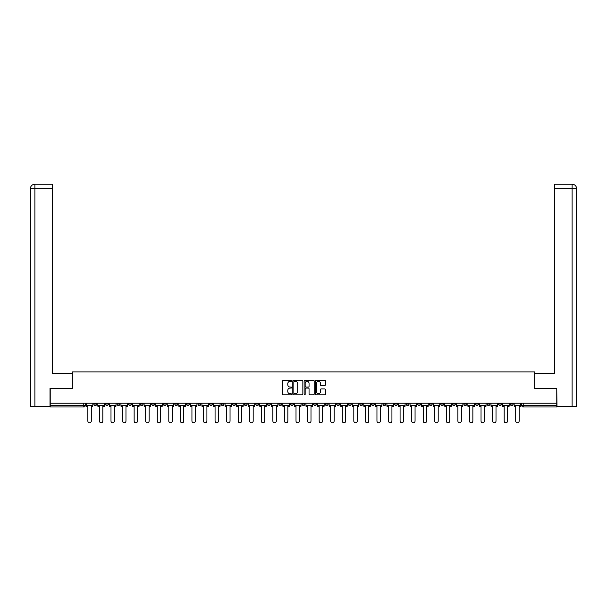 <?xml version="1.0" encoding="UTF-8"?>
<svg xmlns="http://www.w3.org/2000/svg" width="607" height="607" viewBox="0 0 607 607"><rect width="100%" height="100%" fill="white"/><g stroke="black" fill="none" stroke-linecap="round" stroke-linejoin="round"><path stroke-width="0.91" d="M291.641 380.794A0.508 0.508 0 0 0 291.132 380.286L283.401 380.286A0.728 0.728 0 0 0 282.672 381.006L282.672 394.102A0.728 0.728 0 0 0 283.401 394.831L291.132 394.831A0.508 0.508 0 0 0 291.641 394.322A0.508 0.508 0 0 0 291.132 393.814L290.131 393.814A2.329 2.329 0 0 1 287.801 391.485L287.801 390.392A2.329 2.329 0 0 1 290.131 388.07L291.132 388.07A0.508 0.508 0 0 0 291.641 387.554A0.508 0.508 0 0 0 291.132 387.046L290.131 387.046A2.329 2.329 0 0 1 287.801 384.717L287.801 383.632A2.329 2.329 0 0 1 290.131 381.302L291.132 381.302A0.508 0.508 0 0 0 291.641 380.794M475.471 403.2L475.471 404.012L478.437 404.012A1.48 1.48 0 0 1 476.95 405.499A1.48 1.48 0 0 1 475.471 404.012L475.471 403.2M406.091 403.2L406.091 404.012L409.057 404.012A1.48 1.48 0 0 1 407.57 405.499A1.48 1.48 0 0 1 406.091 404.012L406.091 403.2M394.527 403.2L394.527 404.012L397.494 404.012A1.48 1.48 0 0 1 396.007 405.499A1.48 1.48 0 0 1 394.527 404.012L394.527 403.2M325.147 403.2L325.147 404.012L328.106 404.012A1.48 1.48 0 0 1 326.627 405.499A1.48 1.48 0 0 1 325.147 404.012L325.147 403.2M313.584 403.2L313.584 404.012L316.543 404.012A1.48 1.48 0 0 1 315.063 405.499A1.48 1.48 0 0 1 313.584 404.012L313.584 403.2M302.02 403.2L302.02 404.012L304.98 404.012A1.48 1.48 0 0 1 303.5 405.499A1.48 1.48 0 0 1 302.02 404.012L302.02 403.2M278.894 403.2L278.894 404.012L281.853 404.012A1.48 1.48 0 0 1 280.373 405.499A1.48 1.48 0 0 1 278.894 404.012L278.894 403.2M255.767 404.012L255.767 403.2L255.767 404.012A1.48 1.48 0 0 0 257.247 405.499A1.48 1.48 0 0 1 255.767 404.012L258.726 404.012A1.48 1.48 0 0 1 257.247 405.499A1.48 1.48 0 0 0 258.726 404.012L258.726 403.2L258.726 404.012M244.204 404.012L244.204 403.2L244.204 404.012A1.48 1.48 0 0 0 245.683 405.499A1.48 1.48 0 0 1 244.204 404.012L247.163 404.012A1.48 1.48 0 0 1 245.683 405.499M232.64 404.012L232.64 403.2L232.64 404.012A1.48 1.48 0 0 0 234.12 405.499A1.48 1.48 0 0 1 232.64 404.012L235.599 404.012A1.48 1.48 0 0 1 234.12 405.499A1.48 1.48 0 0 0 235.599 404.012L235.599 403.2L235.599 404.012M221.069 403.2L221.069 404.012L224.036 404.012A1.48 1.48 0 0 1 222.557 405.499A1.48 1.48 0 0 1 221.069 404.012L221.069 403.2M209.506 403.2L209.506 404.012L212.473 404.012A1.48 1.48 0 0 1 210.993 405.499A1.48 1.48 0 0 1 209.506 404.012L209.506 403.2M197.943 403.2L197.943 404.012L200.909 404.012A1.48 1.48 0 0 1 199.43 405.499A1.48 1.48 0 0 1 197.943 404.012L197.943 403.2M186.379 404.012L186.379 403.2L186.379 404.012A1.48 1.48 0 0 0 187.867 405.499A1.48 1.48 0 0 1 186.379 404.012L189.346 404.012A1.48 1.48 0 0 1 187.867 405.499M163.253 404.012L163.253 403.2L163.253 404.012A1.48 1.48 0 0 0 164.74 405.499A1.48 1.48 0 0 1 163.253 404.012L166.219 404.012A1.48 1.48 0 0 1 164.74 405.499A1.48 1.48 0 0 0 166.219 404.012L166.219 403.2L166.219 404.012M151.689 404.012L151.689 403.2L151.689 404.012A1.48 1.48 0 0 0 153.176 405.499A1.48 1.48 0 0 1 151.689 404.012L154.656 404.012A1.48 1.48 0 0 1 153.176 405.499A1.48 1.48 0 0 0 154.656 404.012L154.656 403.2L154.656 404.012M140.126 404.012L140.126 403.2L140.126 404.012A1.48 1.48 0 0 0 141.613 405.499A1.48 1.48 0 0 1 140.126 404.012L143.093 404.012A1.48 1.48 0 0 1 141.613 405.499A1.48 1.48 0 0 0 143.093 404.012L143.093 403.2L143.093 404.012M128.563 404.012L128.563 403.2L128.563 404.012A1.48 1.48 0 0 0 130.05 405.499A1.48 1.48 0 0 1 128.563 404.012L131.529 404.012A1.48 1.48 0 0 1 130.05 405.499M116.999 404.012L116.999 403.2L116.999 404.012A1.48 1.48 0 0 0 118.486 405.499A1.48 1.48 0 0 1 116.999 404.012L119.966 404.012A1.48 1.48 0 0 1 118.486 405.499A1.48 1.48 0 0 0 119.966 404.012L119.966 403.2L119.966 404.012M105.436 404.012L105.436 403.2L105.436 404.012A1.48 1.48 0 0 0 106.923 405.499A1.48 1.48 0 0 1 105.436 404.012L108.403 404.012A1.48 1.48 0 0 1 106.923 405.499A1.48 1.48 0 0 0 108.403 404.012L108.403 403.2L108.403 404.012M324.76 385.415A0.728 0.728 0 0 0 325.489 384.686L325.489 381.006A0.728 0.728 0 0 0 324.76 380.286L316.179 380.286A0.728 0.728 0 0 0 315.45 381.006L315.45 394.102A0.728 0.728 0 0 0 316.179 394.831L324.76 394.831A0.728 0.728 0 0 0 325.489 394.102L325.489 389.671A0.728 0.728 0 0 0 324.76 388.943L321.088 388.943A0.728 0.728 0 0 0 320.359 389.671L320.359 391.872A1.95 1.95 0 0 1 318.417 393.814A1.95 1.95 0 0 1 316.467 391.872L316.467 383.245A1.95 1.95 0 0 1 318.417 381.302A1.95 1.95 0 0 1 320.359 383.245L320.359 384.686A0.728 0.728 0 0 0 321.088 385.415L324.76 385.415M34.91 406.607L30.35 406.607L30.35 188.678C30.616 185.977 32.095 184.498 34.789 184.232L52.217 184.232L52.217 188.678L34.91 188.678L34.91 406.607L49.994 406.607L49.994 388.45L72.301 388.45L72.301 371.916L534.699 371.916L534.699 388.45L556.786 388.45L556.786 403.2L50.214 403.2L50.214 405.499L85.276 405.499L85.276 403.2M50.214 388.45L50.214 403.2M302.863 381.006A0.728 0.728 0 0 0 302.134 380.286L293.553 380.286A0.728 0.728 0 0 0 292.824 381.006L292.824 394.102A0.728 0.728 0 0 0 293.553 394.831L302.134 394.831A0.728 0.728 0 0 0 302.863 394.102L302.863 381.006M304.866 380.286L313.447 380.286A0.728 0.728 0 0 1 314.176 381.006L314.176 394.102A0.728 0.728 0 0 1 313.447 394.831L309.775 394.831A0.728 0.728 0 0 1 309.046 394.102L309.046 388.791A0.728 0.728 0 0 0 308.318 388.07L305.882 388.07A0.728 0.728 0 0 0 305.154 388.791L305.154 394.322A0.508 0.508 0 0 1 304.646 394.831A0.508 0.508 0 0 1 304.137 394.322L304.137 381.006A0.728 0.728 0 0 1 304.866 380.286M521.724 403.2L521.724 405.499L556.786 405.499L556.786 406.978L523.204 406.978A1.48 1.48 0 0 1 521.724 405.499M556.786 403.2L556.786 405.499M85.276 405.499A1.48 1.48 0 0 1 83.796 406.978L50.214 406.978L50.214 405.499M513.127 403.2L513.127 404.012A1.48 1.48 0 0 1 511.64 405.499A1.48 1.48 0 0 1 510.161 404.012L513.127 404.012A1.48 1.48 0 0 1 511.64 405.499M510.161 403.2L510.161 404.012M501.564 403.2L501.564 404.012A1.48 1.48 0 0 1 500.077 405.499A1.48 1.48 0 0 1 498.597 404.012A1.48 1.48 0 0 0 500.077 405.499M498.597 403.2L498.597 404.012L501.564 404.012M490.001 403.2L490.001 404.012A1.48 1.48 0 0 1 488.514 405.499A1.48 1.48 0 0 1 487.034 404.012L490.001 404.012M487.034 403.2L487.034 404.012M478.437 403.2L478.437 404.012A1.48 1.48 0 0 1 476.95 405.499M466.874 403.2L466.874 404.012A1.48 1.48 0 0 1 465.387 405.499A1.48 1.48 0 0 1 463.907 404.012L466.874 404.012M463.907 403.2L463.907 404.012M455.311 403.2L455.311 404.012A1.48 1.48 0 0 1 453.824 405.499A1.48 1.48 0 0 1 452.344 404.012L455.311 404.012M452.344 403.2L452.344 404.012M443.747 403.2L443.747 404.012A1.48 1.48 0 0 1 442.26 405.499A1.48 1.48 0 0 1 440.781 404.012A1.48 1.48 0 0 0 442.26 405.499M440.781 403.2L440.781 404.012L443.747 404.012M432.184 403.2L432.184 404.012A1.48 1.48 0 0 1 430.697 405.499A1.48 1.48 0 0 1 429.217 404.012L432.184 404.012M429.217 403.2L429.217 404.012M420.621 403.2L420.621 404.012A1.48 1.48 0 0 1 419.134 405.499A1.48 1.48 0 0 1 417.654 404.012L420.621 404.012M417.654 403.2L417.654 404.012M409.057 403.2L409.057 404.012M397.494 403.2L397.494 404.012L397.494 403.2M385.931 403.2L385.931 404.012A1.48 1.48 0 0 1 384.443 405.499A1.48 1.48 0 0 1 382.964 404.012L385.931 404.012M382.964 403.2L382.964 404.012M374.36 403.2L374.36 404.012A1.48 1.48 0 0 1 372.88 405.499A1.48 1.48 0 0 1 371.401 404.012L374.36 404.012M371.401 403.2L371.401 404.012M362.796 403.2L362.796 404.012A1.48 1.48 0 0 1 361.317 405.499A1.48 1.48 0 0 1 359.837 404.012L362.796 404.012M359.837 403.2L359.837 404.012M351.233 403.2L351.233 404.012A1.48 1.48 0 0 1 349.753 405.499A1.48 1.48 0 0 1 348.274 404.012L351.233 404.012M348.274 403.2L348.274 404.012M339.67 403.2L339.67 404.012A1.48 1.48 0 0 1 338.19 405.499A1.48 1.48 0 0 1 336.71 404.012L339.67 404.012M336.71 403.2L336.71 404.012M328.106 403.2L328.106 404.012A1.48 1.48 0 0 1 326.627 405.499M316.543 403.2L316.543 404.012M304.98 404.012L304.98 403.2L304.98 404.012A1.48 1.48 0 0 1 303.5 405.499M293.416 403.2L293.416 404.012A1.48 1.48 0 0 1 291.937 405.499A1.48 1.48 0 0 1 290.457 404.012A1.48 1.48 0 0 0 291.937 405.499A1.48 1.48 0 0 0 293.416 404.012L290.457 404.012L290.457 403.2M281.853 404.012L281.853 403.2L281.853 404.012A1.48 1.48 0 0 1 280.373 405.499M270.29 403.2L270.29 404.012A1.48 1.48 0 0 1 268.81 405.499A1.48 1.48 0 0 1 267.33 404.012A1.48 1.48 0 0 0 268.81 405.499M267.33 403.2L267.33 404.012L270.29 404.012M247.163 403.2L247.163 404.012L247.163 403.2M224.036 404.012L224.036 403.2L224.036 404.012A1.48 1.48 0 0 1 222.557 405.499M212.473 404.012L212.473 403.2L212.473 404.012A1.48 1.48 0 0 1 210.993 405.499M200.909 404.012L200.909 403.2L200.909 404.012A1.48 1.48 0 0 1 199.43 405.499M189.346 403.2L189.346 404.012L189.346 403.2M177.783 404.012L177.783 403.2L177.783 404.012A1.48 1.48 0 0 1 176.303 405.499A1.48 1.48 0 0 1 174.816 404.012L177.783 404.012A1.48 1.48 0 0 1 176.303 405.499M174.816 403.2L174.816 404.012M131.529 403.2L131.529 404.012L131.529 403.2M96.839 403.2L96.839 404.012A1.48 1.48 0 0 1 95.36 405.499A1.48 1.48 0 0 1 93.873 404.012A1.48 1.48 0 0 0 95.36 405.499A1.48 1.48 0 0 0 96.839 404.012L96.839 403.2M93.873 403.2L93.873 404.012L96.839 404.012M294.349 381.302A0.508 0.508 0 0 0 293.841 381.811L293.841 393.306A0.508 0.508 0 0 0 294.349 393.814L295.404 393.814A2.329 2.329 0 0 0 297.733 391.485L297.733 383.632A2.329 2.329 0 0 0 295.404 381.302L294.349 381.302M309.046 383.283A1.95 1.95 0 0 0 307.104 381.34A1.95 1.95 0 0 0 305.154 383.283L305.154 386.318A0.728 0.728 0 0 0 305.882 387.046L308.318 387.046A0.728 0.728 0 0 0 309.046 386.318L309.046 383.283M86.277 405.499L86.277 406.235L87.871 406.235L87.871 421.061A1.707 1.707 0 0 0 89.578 422.768A1.707 1.707 0 0 0 91.278 421.061L91.278 406.235L92.871 406.235L92.871 405.499L86.277 405.499L86.277 403.2M92.871 405.499L92.871 403.2M72.233 388.45L72.233 373.252L52.217 373.252L52.217 188.678M34.91 184.232L34.91 188.678L30.35 188.678L30.35 362.136L30.35 188.678C30.608 185.985 32.095 184.498 34.796 184.232M534.767 388.45L534.767 373.252L554.783 373.252L554.783 184.232L572.196 184.232L554.783 184.232M576.65 406.607L576.65 362.136L576.65 406.607L557.006 406.607L556.786 388.45M572.09 184.232L571.088 184.232L572.09 184.232L572.09 188.678L554.783 188.678M572.09 406.607L572.09 188.678L576.65 188.678L576.65 362.136L576.65 188.678C576.384 185.977 574.905 184.498 572.211 184.232M97.841 405.499L97.841 406.235L99.434 406.235L99.434 421.061A1.707 1.707 0 0 0 101.141 422.768A1.707 1.707 0 0 0 102.841 421.061L102.841 406.235L104.434 406.235L104.434 405.499L97.841 405.499L97.841 403.2M104.434 405.499L104.434 403.2M109.404 405.499L109.404 406.235L110.998 406.235L110.998 421.061A1.707 1.707 0 0 0 112.705 422.768A1.707 1.707 0 0 0 114.404 421.061L114.404 406.235L115.998 406.235L115.998 405.499L109.404 405.499L109.404 403.2M115.998 405.499L115.998 403.2M120.968 405.499L120.968 406.235L122.561 406.235L122.561 421.061A1.707 1.707 0 0 0 124.268 422.768A1.707 1.707 0 0 0 125.968 421.061L125.968 406.235L127.561 406.235L127.561 405.499L120.968 405.499L120.968 403.2M127.561 405.499L127.561 403.2M132.531 405.499L132.531 406.235L134.124 406.235L134.124 421.061A1.707 1.707 0 0 0 135.831 422.768A1.707 1.707 0 0 0 137.531 421.061L137.531 406.235L139.124 406.235L139.124 405.499L132.531 405.499L132.531 403.2M139.124 405.499L139.124 403.2M144.094 405.499L144.094 406.235L145.688 406.235L145.688 421.061A1.707 1.707 0 0 0 147.395 422.768A1.707 1.707 0 0 0 149.094 421.061L149.094 406.235L150.695 406.235L150.695 405.499L144.094 405.499L144.094 403.2M150.695 405.499L150.695 403.2M155.658 405.499L155.658 406.235L157.251 406.235L157.251 421.061A1.707 1.707 0 0 0 158.958 422.768A1.707 1.707 0 0 0 160.658 421.061L160.658 406.235L162.259 406.235L162.259 405.499L155.658 405.499L155.658 403.2M162.259 405.499L162.259 403.2M167.221 405.499L167.221 406.235L168.814 406.235L168.814 421.061A1.707 1.707 0 0 0 170.521 422.768A1.707 1.707 0 0 0 172.229 421.061L172.229 406.235L173.822 406.235L173.822 405.499L167.221 405.499L167.221 403.2M173.822 405.499L173.822 403.2M178.784 405.499L178.784 406.235L180.378 406.235L180.378 421.061A1.707 1.707 0 0 0 182.085 422.768A1.707 1.707 0 0 0 183.792 421.061L183.792 406.235L185.385 406.235L185.385 405.499L178.784 405.499L178.784 403.2M185.385 405.499L185.385 403.2M190.348 405.499L190.348 406.235L191.941 406.235L191.941 421.061A1.707 1.707 0 0 0 193.648 422.768A1.707 1.707 0 0 0 195.355 421.061L195.355 406.235L196.949 406.235L196.949 405.499L190.348 405.499L190.348 403.2M196.949 405.499L196.949 403.2M201.911 405.499L201.911 406.235L203.504 406.235L203.504 421.061A1.707 1.707 0 0 0 205.212 422.768A1.707 1.707 0 0 0 206.919 421.061L206.919 406.235L208.512 406.235L208.512 405.499L201.911 405.499L201.911 403.2M208.512 405.499L208.512 403.2M213.474 405.499L213.474 406.235L215.068 406.235L215.068 421.061A1.707 1.707 0 0 0 216.775 422.768A1.707 1.707 0 0 0 218.482 421.061L218.482 406.235L220.075 406.235L220.075 405.499L213.474 405.499L213.474 403.2M220.075 405.499L220.075 403.2M225.038 405.499L225.038 406.235L226.631 406.235L226.631 421.061A1.707 1.707 0 0 0 228.338 422.768A1.707 1.707 0 0 0 230.045 421.061L230.045 406.235L231.639 406.235L231.639 405.499L225.038 405.499L225.038 403.2M231.639 405.499L231.639 403.2M236.601 405.499L236.601 406.235L238.194 406.235L238.194 421.061A1.707 1.707 0 0 0 239.902 422.768A1.707 1.707 0 0 0 241.609 421.061L241.609 406.235L243.202 406.235L243.202 405.499L236.601 405.499L236.601 403.2M243.202 405.499L243.202 403.2M248.164 405.499L248.164 406.235L249.758 406.235L249.758 421.061A1.707 1.707 0 0 0 251.465 422.768A1.707 1.707 0 0 0 253.172 421.061L253.172 406.235L254.765 406.235L254.765 405.499L248.164 405.499L248.164 403.2M254.765 405.499L254.765 403.2M259.728 405.499L259.728 406.235L261.321 406.235L261.321 421.061A1.707 1.707 0 0 0 263.028 422.768A1.707 1.707 0 0 0 264.735 421.061L264.735 406.235L266.329 406.235L266.329 405.499L259.728 405.499L259.728 403.2M266.329 405.499L266.329 403.2M271.291 405.499L271.291 406.235L272.884 406.235L272.884 421.061A1.707 1.707 0 0 0 274.592 422.768A1.707 1.707 0 0 0 276.299 421.061L276.299 406.235L277.892 406.235L277.892 405.499L271.291 405.499L271.291 403.2M277.892 405.499L277.892 403.2M282.854 405.499L282.854 406.235L284.448 406.235L284.448 421.061A1.707 1.707 0 0 0 286.155 422.768A1.707 1.707 0 0 0 287.862 421.061L287.862 406.235L289.456 406.235L289.456 405.499L282.854 405.499L282.854 403.2M289.456 405.499L289.456 403.2M294.418 405.499L294.418 406.235L296.011 406.235L296.011 421.061A1.707 1.707 0 0 0 297.718 422.768A1.707 1.707 0 0 0 299.426 421.061L299.426 406.235L301.019 406.235L301.019 405.499L294.418 405.499L294.418 403.2M301.019 405.499L301.019 403.2M305.981 405.499L305.981 406.235L307.574 406.235L307.574 421.061A1.707 1.707 0 0 0 309.282 422.768A1.707 1.707 0 0 0 310.989 421.061L310.989 406.235L312.582 406.235L312.582 405.499L305.981 405.499L305.981 403.2M312.582 405.499L312.582 403.2M317.544 405.499L317.544 406.235L319.138 406.235L319.138 421.061A1.707 1.707 0 0 0 320.845 422.768A1.707 1.707 0 0 0 322.552 421.061L322.552 406.235L324.146 406.235L324.146 405.499L317.544 405.499L317.544 403.2M324.146 405.499L324.146 403.2M329.108 405.499L329.108 406.235L330.701 406.235L330.701 421.061A1.707 1.707 0 0 0 332.408 422.768A1.707 1.707 0 0 0 334.116 421.061L334.116 406.235L335.709 406.235L335.709 405.499L329.108 405.499L329.108 403.2M335.709 405.499L335.709 403.2M340.671 405.499L340.671 406.235L342.265 406.235L342.265 421.061A1.707 1.707 0 0 0 343.972 422.768A1.707 1.707 0 0 0 345.679 421.061L345.679 406.235L347.272 406.235L347.272 405.499L340.671 405.499L340.671 403.2M347.272 405.499L347.272 403.2M352.235 405.499L352.235 406.235L353.828 406.235L353.828 421.061A1.707 1.707 0 0 0 355.535 422.768A1.707 1.707 0 0 0 357.242 421.061L357.242 406.235L358.836 406.235L358.836 405.499L352.235 405.499L352.235 403.2M358.836 405.499L358.836 403.2M363.798 405.499L363.798 406.235L365.391 406.235L365.391 421.061A1.707 1.707 0 0 0 367.098 422.768A1.707 1.707 0 0 0 368.806 421.061L368.806 406.235L370.399 406.235L370.399 405.499L363.798 405.499L363.798 403.2M370.399 405.499L370.399 403.2M375.361 405.499L375.361 406.235L376.955 406.235L376.955 421.061A1.707 1.707 0 0 0 378.662 422.768A1.707 1.707 0 0 0 380.369 421.061L380.369 406.235L381.962 406.235L381.962 405.499L375.361 405.499L375.361 403.2M381.962 405.499L381.962 403.2M386.925 405.499L386.925 406.235L388.518 406.235L388.518 421.061A1.707 1.707 0 0 0 390.225 422.768A1.707 1.707 0 0 0 391.932 421.061L391.932 406.235L393.526 406.235L393.526 405.499L386.925 405.499L386.925 403.2M393.526 405.499L393.526 403.2M398.488 405.499L398.488 406.235L400.081 406.235L400.081 421.061A1.707 1.707 0 0 0 401.788 422.768A1.707 1.707 0 0 0 403.496 421.061L403.496 406.235L405.089 406.235L405.089 405.499L398.488 405.499L398.488 403.2M405.089 405.499L405.089 403.2M410.051 405.499L410.051 406.235L411.645 406.235L411.645 421.061A1.707 1.707 0 0 0 413.352 422.768A1.707 1.707 0 0 0 415.059 421.061L415.059 406.235L416.652 406.235L416.652 405.499L410.051 405.499L410.051 403.2M416.652 405.499L416.652 403.2M421.615 405.499L421.615 406.235L423.208 406.235L423.208 421.061A1.707 1.707 0 0 0 424.915 422.768A1.707 1.707 0 0 0 426.622 421.061L426.622 406.235L428.216 406.235L428.216 405.499L421.615 405.499L421.615 403.2M428.216 405.499L428.216 403.2M433.178 405.499L433.178 406.235L434.771 406.235L434.771 421.061A1.707 1.707 0 0 0 436.479 422.768A1.707 1.707 0 0 0 438.186 421.061L438.186 406.235L439.779 406.235L439.779 405.499L433.178 405.499L433.178 403.2M439.779 405.499L439.779 403.2M444.741 405.499L444.741 406.235L446.342 406.235L446.342 421.061A1.707 1.707 0 0 0 448.042 422.768A1.707 1.707 0 0 0 449.749 421.061L449.749 406.235L451.342 406.235L451.342 405.499L444.741 405.499L444.741 403.2M451.342 405.499L451.342 403.2M456.305 405.499L456.305 406.235L457.906 406.235L457.906 421.061A1.707 1.707 0 0 0 459.605 422.768A1.707 1.707 0 0 0 461.312 421.061L461.312 406.235L462.906 406.235L462.906 405.499L456.305 405.499L456.305 403.2M462.906 405.499L462.906 403.2M467.876 405.499L467.876 406.235L469.469 406.235L469.469 421.061A1.707 1.707 0 0 0 471.169 422.768A1.707 1.707 0 0 0 472.876 421.061L472.876 406.235L474.469 406.235L474.469 405.499L467.876 405.499L467.876 403.2M474.469 405.499L474.469 403.2M479.439 405.499L479.439 406.235L481.032 406.235L481.032 421.061A1.707 1.707 0 0 0 482.732 422.768A1.707 1.707 0 0 0 484.439 421.061L484.439 406.235L486.032 406.235L486.032 405.499L479.439 405.499L479.439 403.2M486.032 405.499L486.032 403.2M491.002 405.499L491.002 406.235L492.596 406.235L492.596 421.061A1.707 1.707 0 0 0 494.295 422.768A1.707 1.707 0 0 0 496.002 421.061L496.002 406.235L497.596 406.235L497.596 405.499L491.002 405.499L491.002 403.2M497.596 405.499L497.596 403.2M502.566 405.499L502.566 406.235L504.159 406.235L504.159 421.061A1.707 1.707 0 0 0 505.859 422.768A1.707 1.707 0 0 0 507.566 421.061L507.566 406.235L509.159 406.235L509.159 405.499L502.566 405.499L502.566 403.2M509.159 405.499L509.159 403.2M514.129 405.499L514.129 406.235L515.722 406.235L515.722 421.061A1.707 1.707 0 0 0 517.422 422.768A1.707 1.707 0 0 0 519.129 421.061L519.129 406.235L520.723 406.235L520.723 405.499L514.129 405.499L514.129 403.2M520.723 405.499L520.723 403.2M83.796 403.2L83.796 406.978M523.204 403.2L523.204 406.978M30.35 188.678L30.35 362.136"/></g></svg>
